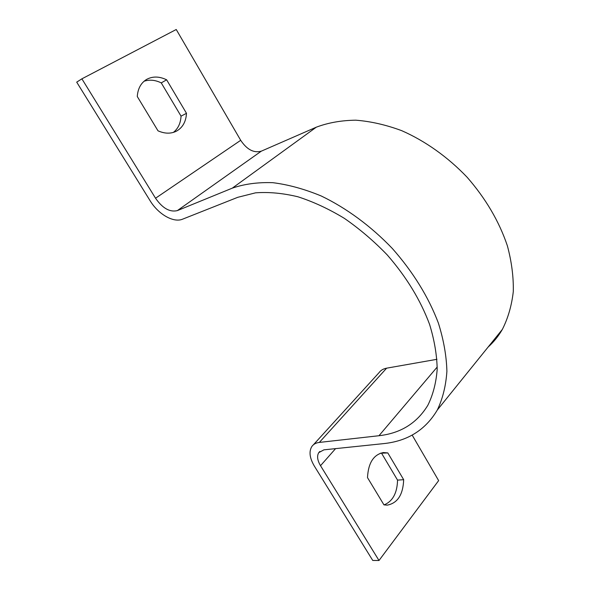 <?xml version="1.0" encoding="UTF-8"?>
<svg xmlns="http://www.w3.org/2000/svg" width="590" height="590" viewBox="0 0 590 590"><rect width="100%" height="100%" fill="white"/><g stroke="black" fill="none" stroke-linecap="round" stroke-linejoin="round"><path stroke-width="0.89" d="M379.001 560.5L372.747 560.448L314.433 466.233C309.639 458.142 308.776 451.571 311.83 446.527C313.467 444.196 315.975 442.832 319.352 442.419L378.972 435.722C400.691 433.296 416.99 423.133 427.868 405.234C433.031 394.784 436.135 382.829 437.183 369.37C436.947 355.202 434.417 340.238 429.608 324.471C420.552 300.133 406.422 276.946 387.21 254.902C373.876 241.074 359.583 228.883 344.324 218.33C328.807 208.934 313.342 201.751 297.928 196.78C282.831 193.159 268.701 191.846 255.522 192.842L237.748 197.318L182.576 219.178C173.504 223.057 158.26 214.244 150.044 200.63L76.707 82.143L81.885 78.831L155.539 198.233C162.545 208.277 169.809 212.4 177.332 210.615L232.312 188.136C244.393 183.977 257.889 182.163 272.801 182.679C288.34 184.618 304.484 189.058 321.233 195.983C346.426 208.078 371.066 226.213 392.416 248.582C413.177 272.145 428.51 296.991 438.4 323.121C443.687 340.054 446.519 356.146 446.896 371.376C445.9 385.86 442.707 398.744 437.301 410.028C425.478 429.955 407.594 441.158 383.648 443.614L323.903 449.846L318.77 452.641C316.778 455.989 317.361 460.34 320.518 465.694L379.001 560.5L438.643 480.614L412.159 435.081M144.056 81.25C149.477 79.407 155.214 79.952 161.254 82.888L181.042 116.149C180.658 123.229 178.099 128.65 173.372 132.411M488.114 347.06C493.69 342.053 498.439 336.175 502.356 329.404C508.042 318.187 511.692 305.583 513.293 291.593C513.617 276.99 511.648 261.731 507.385 245.831C499.155 221.42 485.725 198.542 467.081 177.199C447.81 157.014 425.198 140.973 401.687 130.656C385.985 124.837 370.697 121.348 355.822 120.19C341.455 120.36 328.283 122.683 316.314 127.175L261.296 151.173C253.803 153.238 246.937 149.624 240.698 140.309L176.24 29.5L81.885 78.831M166.631 79.812L186.492 113.317C185.983 121.813 182.561 127.801 176.226 131.275C170.768 133.915 164.691 133.76 158.002 130.825L137.271 96.502C137.853 88.603 140.958 82.917 146.571 79.436C152.611 76.147 159.3 76.272 166.631 79.812L161.254 82.888M313.386 444.808L379.038 372.673C380.771 370.291 383.301 368.787 386.62 368.175L436.969 359.303M387.814 452.928L383.367 452.552C373.566 454.617 368.271 462.973 367.496 477.62L383.957 504.87L387.188 505.143C397.572 503.204 403.073 494.722 403.678 479.692L387.814 452.928L380.358 453.223M384.083 504.893C392.719 501.323 397.203 493.063 397.549 480.113L381.723 453.503M397.549 480.113L403.678 479.692M181.042 116.149L186.492 113.317M240.698 140.309L155.539 198.233M261.296 151.173L177.332 210.615M316.314 127.175L232.312 188.136M335.577 448.629L320.518 465.694M386.62 368.175L319.352 442.419M437.22 367.017L378.972 435.722M502.356 329.404L437.301 410.028M319.824 451.461L318.77 452.641"/></g></svg>
